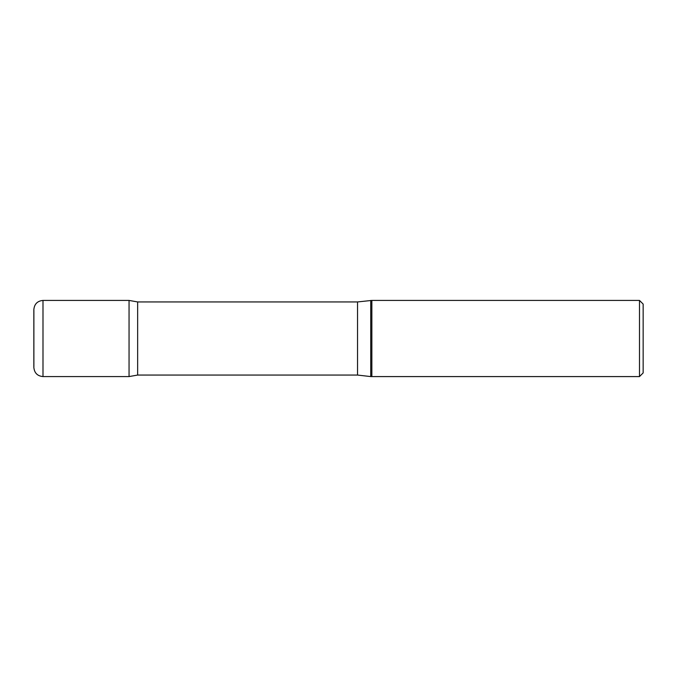 <?xml version="1.0" encoding="UTF-8"?>
<svg xmlns="http://www.w3.org/2000/svg" width="677" height="677" viewBox="0 0 677 677"><rect width="100%" height="100%" fill="white"/><g stroke="black" fill="none" stroke-linecap="round" stroke-linejoin="round"><path stroke-width="1.02" d="M639.494 300.419L639.494 376.581L643.15 372.925L643.15 304.075L639.494 300.419L371.859 300.419L371.859 376.581L371.859 300.419L357.541 301.942L137.651 301.942L129.053 300.427L129.053 376.573L129.053 300.427L42.989 300.419C37.438 300.96 34.392 304.007 33.85 309.558L33.85 367.442C34.392 372.993 37.438 376.04 42.989 376.581L42.989 300.419M639.494 376.581L370.751 376.581L370.751 300.419M370.751 376.581L357.541 375.058L137.651 375.058L137.651 301.942M357.541 375.058L357.541 301.942M137.651 375.058L129.053 376.573L42.989 376.581M33.884 366.646L33.884 310.354"/></g></svg>
